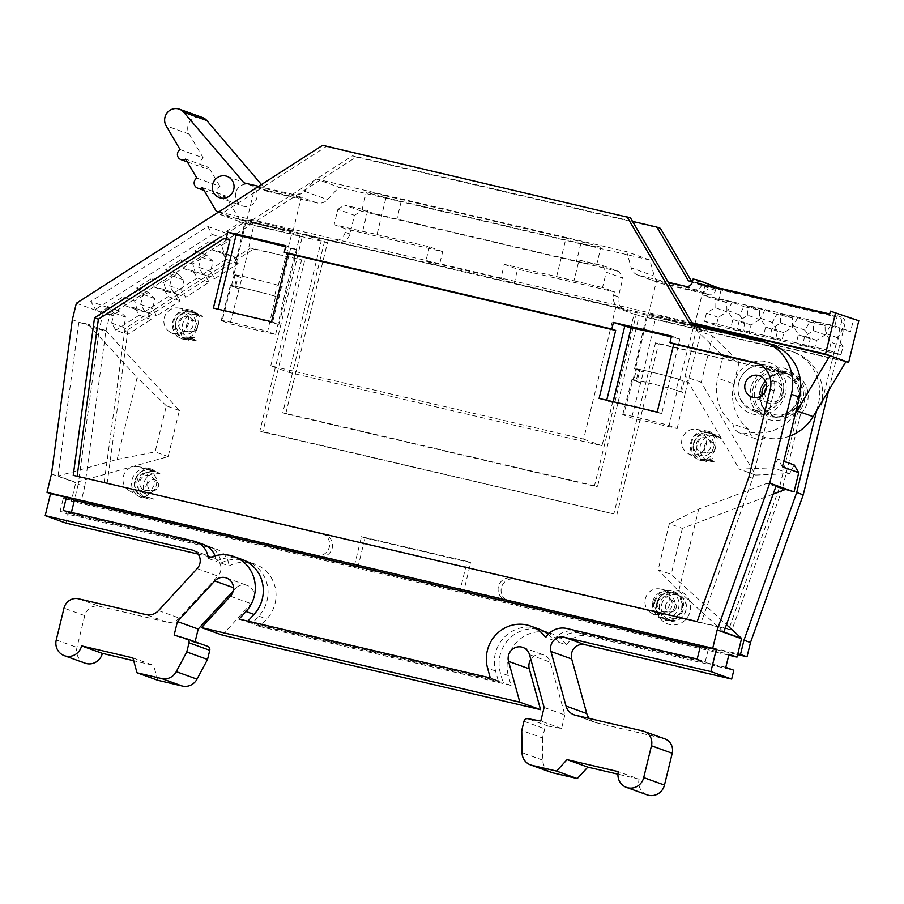 <?xml version="1.0" encoding="UTF-8"?>
<svg xmlns="http://www.w3.org/2000/svg" width="904" height="904" viewBox="0 0 904 904"><rect width="100%" height="100%" fill="white"/><g stroke="black" fill="none" stroke-linecap="round" stroke-linejoin="round"><path stroke-width="0.68" stroke-dasharray="4.52 3.39" d="M762.174 395.229A11.3 10.848 -70.2 0 0 783.406 395.082A11.3 10.848 -70.2 0 0 766.309 383.782M271.528 321.688L278.929 324.355L272.454 322.841L290.636 248.25A37.844 1.175 -166.3 0 0 285.562 246.882M272.454 322.841A37.844 1.175 -166.3 0 0 237.063 313.925A37.844 1.175 -166.3 0 0 217.887 309.688L213.4 308.072M671.536 336.062L679.876 339.068A37.844 1.175 -166.3 0 0 671.333 336.921M679.876 339.068L661.694 413.659A37.844 1.175 -166.3 0 0 638.597 407.998A37.844 1.175 -166.3 0 0 612.991 402.619L613.206 401.738M764.739 392.359A9.04 8.678 -70.2 0 0 781.881 394.799A9.04 8.678 -70.2 0 0 766.445 387.624M782.491 372.12A22.589 21.696 -70.2 0 0 754.964 388.833A22.589 21.696 -70.2 0 0 768.423 415.038A22.589 21.696 -70.2 0 0 771.813 415.942L774.186 416.8A22.589 21.696 -70.2 0 0 799.599 399.591A22.589 21.696 -70.2 0 0 786.141 373.397A22.589 21.696 -70.2 0 0 784.864 372.979L782.491 372.12A22.589 21.696 109.8 0 1 783.553 372.346A22.589 21.696 109.8 0 1 785.881 373.036A22.589 21.696 109.8 0 1 799.012 400.449A22.589 21.696 109.8 0 1 772.863 416.224A22.589 21.696 109.8 0 1 771.813 415.942M780.932 392.856A22.589 21.696 -70.2 0 0 767.462 366.651A22.589 21.696 -70.2 0 0 738.658 382.946A22.589 21.696 -70.2 0 0 752.128 409.15A22.589 21.696 -70.2 0 0 780.932 392.856M544.106 707.448L564.853 714.94L550.276 662.18A11.3 10.848 -70.2 0 0 530.817 659.366M774.186 416.8L761.699 406.258L760.038 390.404A20.329 19.526 -70.2 0 0 774.242 414.597A20.329 19.526 -70.2 0 0 798.085 399.308A20.329 19.526 -70.2 0 0 783.87 375.115A20.329 19.526 -70.2 0 0 760.038 390.404C764.242 377.815 772.513 372.007 784.864 372.979M685.729 286.387L701.572 292.105A5.65 5.424 -70.2 0 0 708.194 287.856L701.414 285.404A5.65 5.424 109.8 0 1 694.792 289.653A23.719 0.734 -166.3 0 0 670.158 283.528A23.719 0.734 -166.3 0 0 656.53 280.895A23.719 0.734 -166.3 0 0 657.389 281.313A23.719 0.734 -166.3 0 0 679.243 287.189A23.719 0.734 -166.3 0 0 701.572 292.105L701.764 291.721M693.707 324.762A23.719 0.734 -166.3 0 0 668.463 318.061A23.719 0.734 -166.3 0 0 648.473 313.937A23.719 0.734 -166.3 0 0 649.332 314.355A23.719 0.734 -166.3 0 0 674.576 321.056A23.719 0.734 -166.3 0 0 694.566 325.18A23.719 0.734 -166.3 0 0 693.707 324.762M261.448 184.552L267.166 191.252L257.979 187.93A23.719 0.734 -166.3 0 0 283.822 194.586A23.719 0.734 -166.3 0 0 301.077 198.066A23.719 0.734 -166.3 0 0 300.23 197.648A23.719 0.734 -166.3 0 0 274.985 190.947A23.719 0.734 -166.3 0 0 254.984 186.823A23.719 0.734 -166.3 0 0 254.996 186.857A23.719 0.734 -166.3 0 0 255.843 187.241A23.719 0.734 -166.3 0 0 257.979 187.93L244.035 182.902M292.173 230.678A23.719 0.734 -166.3 0 0 266.929 223.989A23.719 0.734 -166.3 0 0 246.939 219.864A23.719 0.734 -166.3 0 0 247.786 220.282A23.719 0.734 -166.3 0 0 273.031 226.983A23.719 0.734 -166.3 0 0 293.032 231.108A23.719 0.734 -166.3 0 0 292.173 230.678M623.602 415.026A24.351 0.757 13.7 0 1 622.732 414.597A24.351 0.757 13.7 0 1 639.998 418.055A24.351 0.757 13.7 0 1 669.163 425.694L677.13 390.46A23.719 0.734 -166.3 0 0 648.722 383.013A23.719 0.734 -166.3 0 0 631.896 379.646A23.719 0.734 -166.3 0 0 632.755 380.064L623.602 415.026L631.614 417.908L677.175 428.586L669.163 425.694M222.068 320.954A24.351 0.757 13.7 0 1 221.186 320.524A24.351 0.757 13.7 0 1 238.464 323.982A24.351 0.757 13.7 0 1 267.629 331.621L275.596 296.388L278.861 297.563L274.545 296.139L277.212 285.167A22.589 0.701 -166.3 0 0 253.165 278.794A22.589 0.701 -166.3 0 0 234.136 274.873A22.589 0.701 -166.3 0 0 234.95 275.268L238.204 276.443L235.537 287.415L231.221 285.992L222.068 320.954L230.068 323.835L275.63 334.514L267.629 331.621M275.596 296.388A23.719 0.734 -166.3 0 0 247.176 288.941A23.719 0.734 -166.3 0 0 230.362 285.574A23.719 0.734 -166.3 0 0 231.221 285.992M259.832 626.551L511.02 685.401L508.308 675.593A34.002 32.646 109.8 0 1 508.071 658.089A34.002 32.646 109.8 0 1 551.417 633.557A34.002 32.646 109.8 0 1 566.446 644.981L558.446 642.1A34.002 32.646 -70.2 0 0 543.417 630.676A34.002 32.646 -70.2 0 0 500.07 655.208A34.002 32.646 -70.2 0 0 500.296 672.712L503.008 682.52L251.82 623.67L259.832 626.551L266.77 619.014A34.002 32.646 109.8 0 0 254.792 564.073A34.002 32.646 109.8 0 0 229.028 565.938L221.028 563.045A20.385 19.572 -70.2 0 0 208.361 546.242A20.385 19.572 -70.2 0 0 206.259 545.62L214.271 548.513A20.385 19.572 109.8 0 1 216.361 549.135A20.385 19.572 109.8 0 1 229.028 565.938M776.423 417.501A22.589 21.696 -70.2 0 0 802.571 401.738A22.589 21.696 -70.2 0 0 789.441 374.312A22.589 21.696 -70.2 0 0 787.113 373.623A22.589 21.696 -70.2 0 0 760.965 389.398A22.589 21.696 -70.2 0 0 774.095 416.812A22.589 21.696 -70.2 0 0 776.423 417.501M750.998 387.906A26.826 25.764 -70.2 0 0 769.745 419.84A26.826 25.764 -70.2 0 0 801.193 399.67A26.826 25.764 -70.2 0 0 782.446 367.736A26.826 25.764 -70.2 0 0 750.998 387.906M797.475 398.687A23.719 22.781 109.8 0 1 767.225 415.806A23.719 22.781 109.8 0 1 753.088 388.291A23.719 22.781 109.8 0 1 783.339 371.182A23.719 22.781 109.8 0 1 797.475 398.687M734.658 382.042A27.109 26.035 -70.2 0 0 753.597 414.303A27.109 26.035 -70.2 0 0 785.373 393.918A27.109 26.035 -70.2 0 0 766.434 361.656A27.109 26.035 -70.2 0 0 734.658 382.042M738.715 383.104A23.719 22.781 -70.2 0 0 752.851 410.619A23.719 22.781 -70.2 0 0 783.09 393.5A23.719 22.781 -70.2 0 0 768.954 365.996A23.719 22.781 -70.2 0 0 738.715 383.104M235.729 192.846A11.3 10.848 -70.2 0 0 242.464 205.942A11.3 10.848 -70.2 0 0 256.86 197.795A11.3 10.848 -70.2 0 0 250.137 184.698A11.3 10.848 -70.2 0 0 235.729 192.846M196.812 178.065L219.932 186.416A5.65 5.424 -70.2 0 0 220.802 196.484A5.65 5.424 -70.2 0 0 225.514 195.919L202.394 187.58M556.638 276.624A28.239 0.881 13.7 0 1 573.961 280.873L579.046 260.036L602.324 265.493L618.924 271.482L622.867 278.206L606.268 272.217L602.527 287.574L614.381 291.845L613.579 295.133A11.3 10.848 -70.2 0 0 621.466 308.58L514.139 283.438L500.805 278.624L504.285 264.363L556.638 276.624L566.028 238.102A28.239 0.881 13.7 0 1 599.849 246.973A28.239 0.881 13.7 0 1 600.866 247.47A28.239 0.881 13.7 0 1 580.843 243.458L401.206 201.366A28.239 0.881 13.7 0 1 366.369 192.01A28.239 0.881 13.7 0 1 386.392 196.021L377.002 234.543A28.239 0.881 -166.3 0 0 362.628 231.367L334.13 224.689L337.87 209.332L354.47 215.321L349.927 233.966A11.3 10.848 109.8 0 1 336.683 242.464L239.47 219.683L218.485 212.112M354.47 215.321L361.091 211.073L344.492 205.084L367.713 210.519A28.239 0.881 -166.3 0 0 362.052 209.694A28.239 0.881 -166.3 0 0 396.901 219.05L576.537 261.143A28.239 0.881 -166.3 0 0 596.561 265.154A28.239 0.881 -166.3 0 0 595.544 264.657A28.239 0.881 -166.3 0 0 579.046 260.036M180.065 149.544L203.185 157.895A5.65 5.424 -70.2 0 0 204.067 167.963A5.65 5.424 -70.2 0 0 208.767 167.398L185.648 159.059M718.307 317.394L706.453 313.112L715.064 307.597L726.918 311.869L718.307 317.394L716.307 325.621L742.726 331.813L744.726 323.587L739.596 314.841L744.003 306.603L759.552 310.241L759.676 319.553L751.066 325.067L749.066 333.293L775.485 339.486L777.485 331.259L772.355 322.513L776.762 314.276L792.311 317.914L792.435 327.225L783.824 332.74L781.824 340.966L808.232 347.159L810.244 338.932L805.114 330.197L809.521 321.948L825.069 325.587L825.194 334.898L816.583 340.412L814.583 348.639L840.991 354.831L843.003 346.605L837.872 337.87L842.268 329.621L850.574 331.565L853.512 319.496L858.8 320.739M721.302 289.077L718.488 300.625L726.793 302.569L726.918 311.869M726.793 302.569L714.94 298.286L732.15 302.32L744.003 306.603M715.064 307.597L714.94 298.286M739.596 314.841L727.743 310.569L732.873 319.304L744.726 323.587M732.15 302.32L727.743 310.569M751.066 325.067L739.212 320.784L747.823 315.27L759.676 319.553M759.552 310.241L747.698 305.959L764.897 309.993L776.762 314.276M747.823 315.27L747.698 305.959M772.355 322.513L760.501 318.242L765.631 326.977L777.485 331.259M764.897 309.993L760.501 318.242M783.824 332.74L771.971 328.457L780.581 322.943L792.435 327.225M792.311 317.914L780.446 313.643L797.656 317.666L809.521 321.948M780.581 322.943L780.446 313.643M805.114 330.197L793.26 325.915L798.39 334.649L810.244 338.932M797.656 317.666L793.26 325.915M816.583 340.412L804.729 336.141L813.329 330.615L825.194 334.898M825.069 325.587L813.204 321.315L830.414 325.35L842.268 329.621M813.329 330.615L813.204 321.315M837.872 337.87L826.019 333.587L831.138 342.322L843.003 346.605M830.414 325.35L826.019 333.587M258.68 186.337L293.947 194.597A11.3 10.848 109.8 0 0 304.433 191.252L315.835 178.856L338.955 187.196L649.852 260.036L654.304 276.149A11.3 10.848 -70.2 0 0 662.124 283.777L708.849 294.727A5.65 5.424 -70.2 0 0 715.471 290.478L716.239 287.336L693.119 278.986M716.239 287.336L721.437 288.557M718.488 300.625L702.781 294.953L704.917 286.184L837.002 317.123L834.867 325.903L702.781 294.953M834.867 325.903L850.574 331.565M123.486 327.338L111.633 323.056L115.825 330.186L127.679 334.469L151.081 319.462L146.9 312.332L137.182 310.049L134.73 301.156L148.505 292.32L154.98 298.636L152.516 308.727L156.697 315.858L180.111 300.84L175.93 293.71L166.212 291.438L163.76 282.545L177.534 273.709L183.998 280.025L181.546 290.105L185.727 297.235L209.14 282.229L204.948 275.098L195.241 272.816L192.778 263.923L206.553 255.086L213.028 261.414L210.564 271.494L214.756 278.624L238.159 263.606L233.978 256.476L224.26 254.205L221.808 245.312L229.266 240.52L225.582 234.249L108.695 309.224L112.378 315.496L119.475 310.942L125.95 317.259L123.486 327.338L127.679 334.469M151.081 319.462L139.227 315.18L135.046 308.049L146.9 312.332M139.227 315.18L115.825 330.186M111.633 323.056L114.096 312.976L107.621 306.659L122.876 296.874L134.73 301.156M135.046 308.049L125.328 305.767L122.876 296.874M152.516 308.727L140.662 304.445L144.843 311.575L156.697 315.858M180.111 300.84L168.257 296.557L164.065 289.427L175.93 293.71M168.257 296.557L144.843 311.575M140.662 304.445L143.114 294.365L136.651 288.037L151.895 278.262L163.76 282.545M164.065 289.427L154.358 287.156L151.895 278.262M181.546 290.105L169.681 285.833L173.873 292.964L185.727 297.235M209.14 282.229L197.275 277.946L193.094 270.816L204.948 275.098M197.275 277.946L173.873 292.964M169.681 285.833L172.144 275.743L165.669 269.426L180.924 259.651L192.778 263.923M193.094 270.816L183.376 268.544L180.924 259.651M210.564 271.494L198.71 267.211L202.892 274.341L214.756 278.624M238.159 263.606L226.305 259.335L222.124 252.205L233.978 256.476M226.305 259.335L202.892 274.341M198.71 267.211L201.174 257.132L194.699 250.815L209.954 241.029L221.808 245.312M222.124 252.205L212.406 249.922L209.954 241.029M334.13 224.689L345.983 228.972L442.689 251.628L439.208 265.889L331.937 240.746L336.683 242.464M349.927 233.966L345.181 232.26L345.983 228.972M697.504 283.506L704.917 286.184M837.002 317.123L829.589 314.456M830.392 311.157L853.512 319.496M337.87 209.332L344.492 205.084M367.713 210.519L362.628 231.367M602.324 265.493L606.268 272.217M267.166 191.252L317.067 202.937A11.3 10.848 -70.2 0 0 327.553 199.603L338.955 187.196M649.852 260.036L626.732 251.685L631.184 267.81L654.304 276.149M668.293 282.297L639.004 275.438A11.3 10.848 109.8 0 1 631.184 267.81M706.453 313.112L704.453 321.338L716.307 325.621M742.726 331.813L730.861 327.531L732.873 319.304M730.861 327.531L704.453 321.338M739.212 320.784L737.212 329.011L749.066 333.293M775.485 339.486L763.62 335.203L765.631 326.977M763.62 335.203L737.212 329.011M771.971 328.457L769.959 336.695L781.824 340.966M808.232 347.159L796.379 342.876L798.39 334.649M796.379 342.876L769.959 336.695M804.729 336.141L802.718 344.367L814.583 348.639M840.991 354.831L829.137 350.549L831.138 342.322M829.137 350.549L802.718 344.367M613.579 295.133L618.325 296.851L622.867 278.206M573.961 280.873L602.527 287.574M728.771 655.197L71.303 501.155L75.834 482.442L58.048 476.024L117.136 459.481L137.125 377.499L88.14 324.265L78.851 322.084L96.638 328.502L100.649 312.049L107.7 307.529L108.695 309.224L103.316 312.671L109.836 315.033L105.825 331.486L99.304 329.124L78.241 484.239L84.761 486.589L81.292 500.85L319.044 556.548A11.3 10.848 -70.2 0 0 325.553 534.953A11.3 10.848 -70.2 0 0 324.389 534.614L104.129 482.634L125.057 328.468L250.623 247.933L301.574 259.877L259.855 430.993L613.839 513.924L655.558 342.808L778.773 371.668A24.284 23.323 109.8 0 1 790.017 372.719A24.284 23.323 109.8 0 1 797.644 412.913L779.417 487.663L728.929 629.014L514.591 579.17A11.3 10.848 -70.2 0 0 508.082 600.764A11.3 10.848 -70.2 0 0 509.246 601.115L737.619 654.609M509.246 601.115L506.285 600.041A11.3 10.848 109.8 0 1 498.556 585.984A11.3 10.848 109.8 0 1 511.63 578.097M506.285 600.041L464.012 590.142L470.701 562.717L365.035 537.959L358.346 565.384L319.044 556.548M321.428 533.541A11.3 10.848 109.8 0 1 329.158 547.598A11.3 10.848 109.8 0 1 316.084 555.474M564.853 714.94L561.553 728.488L548.536 726.183A3.39 3.254 -70.2 0 0 544.728 728.76L542.49 737.946L521.744 730.455M561.553 728.488L540.795 721.008M195.083 641.784L194.88 642.586L207.558 646.303L186.812 638.812M194.88 642.586L174.133 635.105M221.028 563.045A34.002 32.646 -70.2 0 1 246.792 561.181A34.002 32.646 -70.2 0 1 258.77 616.121L251.82 623.67M511.02 685.401L503.008 682.52M125.95 317.259L114.096 312.976M125.328 305.767L137.182 310.049M154.98 298.636L143.114 294.365M154.358 287.156L166.212 291.438M183.998 280.025L172.144 275.743M183.376 268.544L195.241 272.816M213.028 261.414L201.174 257.132M212.406 249.922L224.26 254.205M234.95 275.268L232.272 286.24L235.537 287.415M232.272 286.24A22.589 0.701 13.7 0 1 231.458 285.833A22.589 0.701 13.7 0 1 250.498 289.766A22.589 0.701 13.7 0 1 274.545 296.139M677.13 390.46L681.526 392.042L680.475 391.794L683.141 380.833L678.757 379.239A22.589 0.701 -166.3 0 0 654.711 372.866A22.589 0.701 -166.3 0 0 635.67 368.945A22.589 0.701 -166.3 0 0 636.484 369.34L633.806 380.313L637.071 381.488L632.755 380.064M633.806 380.313A22.589 0.701 13.7 0 1 632.992 379.906A22.589 0.701 13.7 0 1 652.033 383.838A22.589 0.701 13.7 0 1 676.079 390.212L678.757 379.239M680.475 391.794L676.079 390.212M377.002 234.543L429.355 246.815L442.689 251.628M618.924 271.482L361.091 211.073M219.932 186.416L208.767 167.398M203.185 157.895L189.241 134.131A11.3 10.848 109.8 0 1 202.439 117.497M315.835 178.856L626.732 251.685M566.028 238.102L386.392 196.021M504.285 264.363L517.619 269.177L614.381 291.845M324.389 534.614L104.129 482.634M107.09 483.696L128.018 329.542L125.057 328.468M128.018 329.542L253.583 249.007L250.623 247.933M253.583 249.007L301.574 259.877M304.535 260.94L262.815 432.055L259.855 430.993M262.815 432.055L613.839 513.924M616.81 514.997L658.519 343.87L655.558 342.808M658.519 343.87L778.773 371.668M781.745 372.742A24.284 23.323 109.8 0 1 792.977 373.793A24.284 23.323 109.8 0 1 800.605 413.987L797.644 412.913M800.605 413.987L782.389 488.736L779.417 487.663M782.389 488.736L731.89 630.077L728.929 629.014M731.89 630.077L514.591 579.17M81.292 500.85L74.772 498.488L354.786 564.096L361.476 536.671L467.142 561.429L460.452 588.854L737.811 653.829M78.241 484.239L74.772 498.488M354.786 564.096L358.346 565.384M365.035 537.959L361.476 536.671M470.701 562.717L467.142 561.429M464.012 590.142L460.452 588.854M589.329 718.465A13.56 13.018 -70.2 0 0 596.143 722.691L663.536 738.478A12.43 11.933 109.8 0 1 664.813 738.862M542.49 737.946L542.795 760.162A13.56 13.018 -70.2 0 0 551.27 772.378M132.911 657.909L153.657 665.4L133.679 660.722M157.771 680.271L153.657 665.4M85.078 663.163A13.56 13.018 109.8 0 1 76.998 647.433L84.75 615.635A12.43 11.933 109.8 0 1 99.316 606.29L166.698 622.076A13.56 13.018 -70.2 0 0 179.286 618.076L217.898 576.097A11.3 10.848 -70.2 0 0 212.756 557.497L198.1 554.062M119.475 310.942L107.621 306.659M148.505 292.32L136.651 288.037M177.534 273.709L165.669 269.426M206.553 255.086L194.699 250.815M239.221 288.873L234.475 287.167L237.153 276.195L241.888 277.912L230.068 323.835M238.204 276.443L233.887 275.019A23.719 0.734 13.7 0 1 233.029 274.601A23.719 0.734 13.7 0 1 253.018 278.714A23.719 0.734 13.7 0 1 278.274 285.415L277.212 285.167M277.799 297.314L280.477 286.342M281.528 286.591L278.861 297.563L283.596 299.269L286.274 288.308L281.528 286.591M636.484 369.34L639.749 370.516L637.071 381.488M640.755 382.946L636.02 381.239L638.687 370.267L643.433 371.985L631.614 417.908M639.749 370.516L635.433 369.092A23.719 0.734 13.7 0 1 634.574 368.674A23.719 0.734 13.7 0 1 654.552 372.798A23.719 0.734 13.7 0 1 679.808 379.488L683.141 380.833M684.204 381.081L681.526 392.042L685.142 393.353L687.808 382.381L684.204 381.081M103.316 312.671L99.304 329.124L105.926 330.683L179.376 410.529L168.144 456.599L75.834 482.442M514.139 283.438L517.619 269.177M500.805 278.624L425.874 261.064L429.355 246.815M425.874 261.064L439.208 265.889M345.181 232.26A11.3 10.848 109.8 0 1 331.937 240.746M239.47 219.683L225.514 195.919M218.791 211.92L692.068 322.796M845.873 361.758L626.212 310.298L621.466 308.58M618.325 296.851A11.3 10.848 -70.2 0 0 626.212 310.298M84.761 486.589L105.825 331.486M109.836 315.033L356.119 157.07L660.417 228.362M691.684 281.619L829.714 313.959M822.086 401.67L841.387 322.491L844.935 323.779A5.65 5.424 -70.2 0 0 840.991 317.055M844.935 323.779L828.629 390.686M701.244 382.358L684.949 376.471L697.052 326.819L696.476 330.152L723.098 356.142L717.753 378.075L733.833 383.884L739.178 361.95L712.555 335.96L701.244 382.358L755.676 475.041L789.554 473.651L794.198 464.961M795.497 413.162A45.177 43.392 109.8 0 1 749.472 431.897A11.3 10.848 109.8 0 1 732.963 423.965A45.177 43.392 109.8 0 1 717.753 378.075M692.453 323.44L688.701 322.558L691.842 325.632L697.266 326.898M725.81 667.344L579.645 633.105A20.385 19.572 -70.2 0 0 558.446 642.1M566.446 644.981A20.385 19.572 109.8 0 1 587.645 635.987L733.811 670.237M239.085 619.07L247.086 621.952L498.273 680.802L490.262 677.91M247.854 621.116L247.086 621.952M498.273 680.802L495.561 670.994A34.002 32.646 109.8 0 1 504.918 636.631A34.002 32.646 109.8 0 1 538.671 628.958M65.947 523.1L68.105 514.274L60.105 511.381L206.259 545.62M60.105 511.381L63.291 498.273L729.008 654.236M647.174 794.853A13.56 13.018 109.8 0 1 639.105 779.135L618.347 771.643M639.105 779.135L617.974 774.174M222.282 635.094L251.154 603.702A11.3 10.848 -70.2 0 0 247.176 585.442A11.3 10.848 -70.2 0 0 235.526 588.436L233.175 591.001M214.271 548.513L68.105 514.274M112.378 315.496L95.474 309.394L90.795 301.427L207.694 226.463L212.372 234.43L95.474 309.394M212.372 234.43L229.266 240.52M275.63 334.514L283.596 299.269M677.175 428.586L685.142 393.353M289.19 372.471L292.41 373.228L324.491 241.605L302.897 234.215L615.726 307.507L583.634 439.129L270.804 365.837L289.19 372.471L321.27 240.848M594.504 485.753L282.782 412.721L292.41 373.228L602.019 445.762L634.099 314.14L636.213 314.637L594.504 485.753L597.465 486.815L639.184 315.699L636.213 314.637M583.634 439.129L602.019 445.762M841.387 322.491A5.65 5.424 -70.2 0 0 837.432 315.767M691.989 282.15L688.441 280.861M721.426 288.591L692.43 281.799M356.119 157.07L352.56 155.793L246.622 223.729L243.662 222.666L225.582 234.249L224.587 232.554L240.995 222.034L243.662 222.666M632.529 221.378L352.56 155.793M324.491 241.605L327.463 242.667L285.743 413.783L597.465 486.815M282.782 412.721L285.743 413.783M816.764 410.585L818.436 403.715A45.177 43.392 -70.2 0 0 791.509 351.317A45.177 43.392 -70.2 0 0 786.864 349.938L707.99 331.463L704.849 328.389L846.054 361.476M639.184 315.699L789.757 350.978A45.177 43.392 109.8 0 1 794.401 352.357A45.177 43.392 109.8 0 1 821.928 401.93M704.849 328.389L688.701 322.558M782.423 466.792L777.892 459.074L783.791 461.198M789.554 473.651L773.248 467.763L739.37 469.153L684.949 376.471M777.892 459.074L773.248 467.763M723.098 356.142L739.178 361.95M696.476 330.152L712.555 335.96M789.915 436.067A45.177 43.392 109.8 0 1 765.552 437.694L749.472 431.897M765.552 437.694A11.3 10.848 109.8 0 1 749.043 429.773L732.963 423.965M749.043 429.773A45.177 43.392 109.8 0 1 733.833 383.884M755.676 475.041L739.37 469.153M773.169 494.092L682.407 528.377L669.367 523.665L658.135 569.735L671.175 574.447L726.443 624.653M682.407 528.377L671.175 574.447M775.881 486.521L766.965 483.301L698.724 509.076L669.367 523.665M698.724 509.076L678.734 591.046L658.135 569.735M208.282 558.446L216.282 561.339A34.002 32.646 109.8 0 1 242.046 559.463M548.118 634.371A34.002 32.646 109.8 0 1 553.7 640.382L545.7 637.501M553.7 640.382A20.385 19.572 109.8 0 1 574.899 631.387L705.21 661.92L708.408 648.812L700.171 646.88M697.21 659.027L705.21 661.92M71.439 512.421L71.213 513.382L201.524 543.914A20.385 19.572 109.8 0 1 203.615 544.536M215.005 555.813A20.385 19.572 109.8 0 1 216.282 561.339M71.213 513.382L63.201 510.5M179.376 410.529L166.336 405.817L155.104 451.887L168.144 456.599M117.136 459.481L155.104 451.887M166.336 405.817L137.125 377.499M105.926 330.683L88.14 324.265M99.304 329.124L96.638 328.502M63.291 498.273L71.303 501.155M107.7 307.529L90.795 301.427M207.694 226.463L224.587 232.554M299.992 235.865L253.843 225.051L245.843 222.158A24.668 0.768 13.7 0 1 244.95 221.729A24.668 0.768 13.7 0 1 265.731 226.011A24.668 0.768 13.7 0 1 291.992 232.972L299.992 235.865L286.274 288.308M241.888 277.912L253.843 225.051M701.538 329.937L655.377 319.123L647.377 316.231A24.668 0.768 13.7 0 1 646.484 315.801A24.668 0.768 13.7 0 1 667.265 320.084A24.668 0.768 13.7 0 1 693.526 327.045L701.538 329.937L687.808 382.381M643.433 371.985L655.377 319.123M707.99 331.463L691.842 325.632M693.323 324.931L220.237 214.553L326.186 146.606L630.483 217.898M270.804 365.837L302.897 234.215M615.726 307.507L634.099 314.14M246.622 223.729L327.463 242.667M776.254 485.471L766.965 483.301M697.052 326.819L767.824 343.396L759.823 340.514M772.468 344.774A45.177 43.392 -70.2 0 0 767.824 343.396M678.734 591.046L723.81 631.998M700.408 645.919L708.408 648.812M58.048 476.024L78.851 322.084L72.331 319.733M76.343 303.281L100.649 312.049M51.483 473.967L75.789 482.736M322.626 145.318L326.186 146.606M220.237 214.553L240.995 222.034M690.08 324.174L693.639 325.451M612.991 402.619L606.505 401.105L606.72 400.212M278.929 324.355L297.111 249.764L290.636 248.25M297.111 249.764L285.856 245.707M657.208 412.043L661.694 413.659M599.092 398.427L606.505 401.105M73.235 475.346L701.018 622.912L752.749 478.363L774.106 390.731A22.589 21.696 -70.2 0 0 760.648 364.527A22.589 21.696 -70.2 0 0 758.682 363.928M697.165 621.523L701.018 622.912M748.896 476.973L752.749 478.363M683.221 609.262A14.125 13.56 109.8 0 1 665.208 619.443A14.125 13.56 109.8 0 1 656.801 603.07A14.125 13.56 109.8 0 1 674.802 592.888A14.125 13.56 109.8 0 1 683.221 609.262M654.033 602.188A15.074 14.475 -70.2 0 0 660.643 618.551A15.074 14.475 -70.2 0 0 682.237 608.799A15.074 14.475 -70.2 0 0 670.711 590.662A15.074 14.475 -70.2 0 0 654.033 602.188M669.525 604.46A12.938 12.419 109.8 0 1 650.993 612.833A12.938 12.419 109.8 0 1 659.637 588.899A12.938 12.419 109.8 0 1 669.525 604.46M659.626 604.098A14.125 13.56 -70.2 0 0 668.045 620.472A14.125 13.56 -70.2 0 0 686.046 610.29A14.125 13.56 -70.2 0 0 677.638 593.905A14.125 13.56 -70.2 0 0 659.626 604.098M657.355 603.68A17.504 16.814 -70.2 0 0 669.581 624.517A17.504 16.814 -70.2 0 0 690.102 611.353A17.504 16.814 -70.2 0 0 677.876 590.504A17.504 16.814 -70.2 0 0 657.355 603.68M661.581 604.663A12.995 12.475 109.8 0 1 679.175 595.725A12.995 12.475 109.8 0 1 670.395 620.065A12.995 12.475 109.8 0 1 661.581 604.663M652.824 601.601A13.786 13.244 109.8 0 1 671.514 592.109A13.786 13.244 109.8 0 1 662.191 617.94A13.786 13.244 109.8 0 1 652.824 601.601M654.948 601.985A10.577 10.159 109.8 0 1 667.344 594.03A10.577 10.159 109.8 0 1 674.723 606.618A10.577 10.159 109.8 0 1 662.338 614.573A10.577 10.159 109.8 0 1 654.948 601.985M671.988 605.974A7.65 7.345 109.8 0 1 664.44 611.906A7.65 7.345 109.8 0 1 657.683 602.629A7.65 7.345 109.8 0 1 669.389 598.199A7.65 7.345 109.8 0 1 671.988 605.974M665.626 605.251A5.627 5.401 -70.2 0 0 670.598 612.087L670.598 612.087A5.627 5.401 -70.2 0 0 674.248 601.996L674.248 601.996A5.627 5.401 -70.2 0 0 665.626 605.251M149.115 497.844C145.657 497.03 145.827 496.963 149.623 497.675C145.827 496.963 145.657 497.03 149.115 497.844A14.125 13.56 109.8 0 1 144.663 497.584A14.125 13.56 109.8 0 1 143.216 497.155A14.125 13.56 109.8 0 1 134.798 480.781A14.125 13.56 109.8 0 1 151.352 470.159A14.125 13.56 109.8 0 1 152.799 470.588A14.125 13.56 109.8 0 1 155.443 471.899C152.03 470.894 152.188 470.871 155.929 471.843A15.074 14.475 -70.2 0 0 149.702 468.554A15.074 14.475 -70.2 0 0 148.719 468.362A15.074 14.475 -70.2 0 0 132.04 479.9A15.074 14.475 -70.2 0 0 138.651 496.262A15.074 14.475 -70.2 0 0 142.572 497.833A15.074 14.475 -70.2 0 0 149.623 497.675L144.934 496.759L153.352 491.109A14.419 13.842 -70.2 0 0 156.324 485.165A14.419 13.842 -70.2 0 0 156.415 478.544L151.465 469.99L155.929 471.843C152.188 470.871 152.03 470.894 155.443 471.899L160.076 473.888A14.125 13.56 -70.2 0 0 156.528 471.933A14.125 13.56 -70.2 0 0 138.515 482.126A14.125 13.56 -70.2 0 0 146.934 498.499A14.125 13.56 -70.2 0 0 153.951 499.019L152.618 498.759A12.995 12.475 109.8 0 1 143.985 482.679A12.995 12.475 109.8 0 1 160.076 473.888M147.522 482.171A12.938 12.419 109.8 0 1 129.001 490.533A12.938 12.419 109.8 0 1 137.634 466.6A12.938 12.419 109.8 0 1 147.522 482.171M154.211 484.668A7.65 7.345 109.8 0 1 146.663 490.601A7.65 7.345 109.8 0 1 139.905 481.323A7.65 7.345 109.8 0 1 151.623 476.894A7.65 7.345 109.8 0 1 154.211 484.668M147.86 483.945A5.627 5.401 -70.2 0 0 152.832 490.782L152.832 490.782A5.627 5.401 -70.2 0 0 156.471 480.691L156.471 480.691A5.627 5.401 -70.2 0 0 147.86 483.945M149.702 468.554A7.017 1.944 103.2 0 0 150.55 470.464C134.99 465.357 127.905 494.612 144.018 496.759L147.295 497.381L144.414 496.635A13.786 13.244 109.8 0 1 135.058 480.295A13.786 13.244 109.8 0 1 151.465 469.99M153.951 499.019A12.995 12.475 109.8 0 1 152.618 498.759M153.352 491.109A10.577 10.159 109.8 0 1 137.171 480.679A10.577 10.159 109.8 0 1 156.415 478.544M717.392 438.101A15.074 14.475 -70.2 0 0 708.363 431.31A15.074 14.475 -70.2 0 0 707.38 431.118A15.074 14.475 -70.2 0 0 691.176 441.028A15.074 14.475 -70.2 0 0 697.312 459.006A15.074 14.475 -70.2 0 0 701.233 460.588A15.074 14.475 -70.2 0 0 712.42 458.52L705.041 459.266C710.374 457.639 713.877 453.921 715.527 448.101C716.736 442.203 715.324 437.366 711.301 433.592L717.392 438.101L712.985 434.338L710.838 433.717L720.556 438.338A14.125 13.56 -70.2 0 0 715.177 434.688A14.125 13.56 -70.2 0 0 697.176 444.87A14.125 13.56 -70.2 0 0 705.595 461.243A14.125 13.56 -70.2 0 0 715.019 461.063L700.962 458.893A13.786 13.244 109.8 0 1 691.594 442.553A13.786 13.244 109.8 0 1 711.301 433.592M712.42 458.52C708.239 461.13 699.922 459.209 708.985 460.407A14.125 13.56 109.8 0 1 703.323 460.328A14.125 13.56 109.8 0 1 701.877 459.899A14.125 13.56 109.8 0 1 693.458 443.525A14.125 13.56 109.8 0 1 710.013 432.914A14.125 13.56 109.8 0 1 711.459 433.344A14.125 13.56 109.8 0 1 715.087 435.355M697.142 429.513A12.938 12.419 109.8 0 1 706.182 444.915A12.938 12.419 109.8 0 1 687.661 453.288A12.938 12.419 109.8 0 1 697.142 429.513M710.759 446.926A7.65 7.345 109.8 0 1 703.21 452.859A7.65 7.345 109.8 0 1 696.453 443.57A7.65 7.345 109.8 0 1 708.16 439.141A7.65 7.345 109.8 0 1 710.759 446.926M704.408 446.203A5.627 5.401 -70.2 0 0 709.38 453.04L709.38 453.04A5.627 5.401 -70.2 0 0 713.019 442.937L713.019 442.937A5.627 5.401 -70.2 0 0 704.408 446.203M715.019 461.063A12.995 12.475 109.8 0 1 700.769 444.226A12.995 12.475 109.8 0 1 720.556 438.338M705.041 459.266A13.786 13.244 109.8 0 1 700.962 458.893M693.718 442.937A10.577 10.159 109.8 0 1 706.114 434.982A10.577 10.159 109.8 0 1 713.505 447.57A10.577 10.159 109.8 0 1 701.108 455.514A10.577 10.159 109.8 0 1 693.718 442.937M199.614 316.796A15.074 14.475 -70.2 0 0 189.603 309.812A15.074 14.475 -70.2 0 0 172.924 321.338A15.074 14.475 -70.2 0 0 179.534 337.7A15.074 14.475 -70.2 0 0 194.642 337.215L187.264 337.96C192.597 336.333 196.1 332.615 197.761 326.796C198.97 320.897 197.558 316.061 193.524 312.287L199.614 316.796L195.219 313.033L193.06 312.411L202.778 317.033A14.125 13.56 -70.2 0 0 197.411 313.383A14.125 13.56 -70.2 0 0 179.41 323.564A14.125 13.56 -70.2 0 0 187.817 339.938A14.125 13.56 -70.2 0 0 197.242 339.757L183.184 337.587A13.786 13.244 109.8 0 1 173.828 321.248A13.786 13.244 109.8 0 1 193.524 312.287M194.642 337.215C190.462 339.836 182.156 337.904 191.207 339.102A14.125 13.56 109.8 0 1 184.1 338.593A14.125 13.56 109.8 0 1 175.681 322.219A14.125 13.56 109.8 0 1 193.682 312.038A14.125 13.56 109.8 0 1 197.321 314.05M188.416 323.609A12.938 12.419 109.8 0 1 169.884 331.983A12.938 12.419 109.8 0 1 178.529 308.049A12.938 12.419 109.8 0 1 188.416 323.609M192.993 325.621A7.65 7.345 109.8 0 1 185.444 331.553A7.65 7.345 109.8 0 1 178.687 322.265A7.65 7.345 109.8 0 1 190.394 317.835A7.65 7.345 109.8 0 1 192.993 325.621M186.631 324.898A5.627 5.401 -70.2 0 0 191.603 331.734L191.603 331.734A5.627 5.401 -70.2 0 0 195.241 321.643L195.241 321.643A5.627 5.401 -70.2 0 0 186.631 324.898M197.242 339.757A12.995 12.475 109.8 0 1 182.992 322.92A12.995 12.475 109.8 0 1 202.778 317.033M187.264 337.96A13.786 13.244 109.8 0 1 183.184 337.587M175.941 321.632A10.577 10.159 109.8 0 1 188.337 313.677A10.577 10.159 109.8 0 1 195.727 326.265A10.577 10.159 109.8 0 1 183.331 334.209A10.577 10.159 109.8 0 1 175.941 321.632M529.518 654.688L550.276 662.18M508.308 675.593L500.296 672.712M580.843 243.458L576.537 261.143M701.414 285.404L692.351 282.138M715.471 290.478L708.194 287.856M317.067 202.937L293.947 194.597M304.433 191.252L327.553 199.603M401.206 201.366L396.901 219.05M639.004 275.438L662.124 283.777M708.849 294.727L701.572 292.105M548.536 726.183L527.789 718.691M523.981 721.279L544.728 728.76M258.77 616.121L266.77 619.014M189.241 134.131L166.121 125.78M596.143 722.691L575.396 715.2M542.795 760.162L522.037 752.682M166.698 622.076L145.951 614.596M158.539 610.584L179.286 618.076M579.645 633.105L587.645 635.987M495.561 670.994L487.561 668.112M663.536 738.478L642.778 730.986M230.407 596.211L251.154 603.702M233.481 587.702L235.526 588.436M56.251 639.953L76.998 647.433M84.75 615.635L64.003 608.143M78.569 598.798L99.316 606.29M197.151 568.605L217.898 576.097M194.281 550.83L212.756 557.497M789.757 350.978L786.864 349.938M818.436 403.715L820.425 404.438M566.898 628.506L574.899 631.387M201.524 543.914L193.512 541.021M245.843 222.158L233.887 275.019M278.274 285.415L291.992 232.972M647.377 316.231L635.433 369.092M679.808 379.488L693.526 327.045M770.253 389.341L774.106 390.731M152.832 471.255L150.55 470.464A7.017 1.944 103.2 0 0 151.352 470.159M768.999 403.229L751.812 397.025M786.141 373.397L767.462 366.651M522.874 647.411L543.62 654.891M648.473 313.937L656.53 280.895M246.939 219.864L254.984 186.823M631.896 379.646L622.732 414.597M230.362 285.574L221.186 320.524M789.441 374.312L785.881 373.036M219.344 197.603L242.464 205.942M204.078 190.439L220.802 196.484M596.561 265.154L600.866 247.47M752.851 410.619L767.225 415.806M187.331 161.918L204.067 167.963M702.566 292.173L701.888 292.139M637.84 275.087L660.96 283.438M768.954 365.996L783.339 371.182M362.052 209.694L366.369 192.01M227.017 176.348L250.137 184.698M322.592 533.88L325.553 534.953M790.017 372.719L792.977 373.793M505.121 599.691L508.082 600.764M774.095 416.812L772.943 416.405M573.995 714.793L594.753 722.273M246.792 561.181L254.792 564.073M543.417 630.676L551.417 633.557M231.458 285.833L234.136 274.873M632.992 379.906L635.67 368.945M293.032 231.108L301.077 198.066M694.566 325.18L702.623 292.139M620.313 308.241L625.048 309.948M208.361 546.242L216.361 549.135M226.429 577.961L247.176 585.442M193.173 550.355L213.92 557.847M838.019 315.937L841.579 317.225M794.401 352.357L791.509 351.317M756.038 438.881L739.958 433.072M768.423 415.038L752.128 409.15M233.029 274.601L244.95 221.729M634.574 368.674L646.484 315.801M776.672 381.985L759.473 375.781M760.648 364.527L756.795 363.137M656.858 603.058C657.355 608.437 653.174 610.912 664.463 618.573C672.723 620.641 678.475 617.364 681.706 608.754C683.266 585.894 659.558 589.905 656.858 603.058M650.993 612.833L660.643 618.551M665.208 619.443L668.045 620.472M679.175 595.725L671.514 592.109M669.389 598.199L674.248 601.996C676.599 605.691 677.277 607.601 676.271 607.725C676.497 609.432 674.61 610.889 670.598 612.087L664.44 611.906M659.637 588.899L670.711 590.662M674.802 592.888L677.638 593.905M670.395 620.065L662.191 617.94M129.001 490.533L138.651 496.262M152.799 470.588L156.528 471.933M151.623 476.894L156.471 480.691C158.833 484.386 159.499 486.296 158.494 486.42C158.731 488.126 156.833 489.584 152.832 490.782L146.663 490.601M137.634 466.6L148.719 468.362M143.216 497.155L146.934 498.499M704.397 459.774L702.668 459.503C686.565 457.367 693.65 428.101 709.211 433.219L710.838 433.717M711.459 433.344L715.177 434.688M708.16 439.141L713.019 442.937C715.38 446.644 716.047 448.553 715.041 448.666C715.267 450.384 713.38 451.83 709.38 453.04L703.21 452.859M687.661 453.288L697.312 459.006M696.295 429.355L707.38 431.118M701.877 459.899L705.595 461.243M717.957 436.677L714.307 434.96M712.985 434.338L710.284 433.061M709.165 461.006L704.702 459.865M186.619 338.469C178.291 336.763 174.664 331.35 175.738 322.208C177.24 314.434 183.015 311.168 193.06 312.411M169.884 331.983L179.534 337.7M193.682 312.038L197.411 313.383M190.394 317.835L195.241 321.643C197.603 325.338 198.281 327.248 197.264 327.361C197.501 329.079 195.614 330.525 191.603 331.734L185.444 331.553M178.529 308.049L189.603 309.812M184.1 338.593L187.817 339.938M200.179 315.372L196.541 313.654M195.219 313.033L192.507 311.756M191.388 339.701L186.936 338.559"/><path stroke-width="1.36" d="M766.208 388.878A11.3 10.848 109.8 0 1 751.812 397.025A11.3 10.848 109.8 0 1 745.077 383.929A11.3 10.848 109.8 0 1 759.473 375.781A11.3 10.848 109.8 0 1 766.208 388.878M766.309 383.782A11.3 10.848 -70.2 0 0 762.174 395.229M285.562 246.882A37.844 1.175 -166.3 0 0 255.244 239.334A37.844 1.175 -166.3 0 0 236.068 235.096L218.022 309.145M671.333 336.921A37.844 1.175 -166.3 0 0 656.779 333.406A37.844 1.175 -166.3 0 0 631.173 328.028L613.42 322.445L611.816 329.033L615.669 330.423L288.105 253.674L271.528 321.688L213.4 308.072L229.989 240.057L223.943 238.645L98.378 319.18L77.145 476.261M133.679 660.722L102.355 653.377L81.609 645.885A13.56 13.018 109.8 0 1 64.331 655.671A13.56 13.018 109.8 0 1 56.251 639.953L64.003 608.143A12.43 11.933 109.8 0 1 78.569 598.798L145.951 614.596A13.56 13.018 109.8 0 0 158.539 610.584L197.151 568.605A11.3 10.848 -70.2 0 0 192.01 550.005L45.2 515.619L50.545 493.674L66.399 497.381L63.201 510.5L193.512 541.021A20.385 19.572 109.8 0 1 195.614 541.643A20.385 19.572 109.8 0 1 208.282 558.446A34.002 32.646 109.8 0 1 234.046 556.582L242.046 559.463A34.002 32.646 109.8 0 1 262.307 598.9A34.002 32.646 109.8 0 1 254.024 614.415L247.854 621.116M234.046 556.582A34.002 32.646 109.8 0 1 254.306 596.007A34.002 32.646 109.8 0 1 246.024 611.522L254.024 614.415M530.817 659.366A11.3 10.848 -70.2 0 0 529.292 668.858L540.569 709.663L519.823 702.171L201.524 627.602L222.282 635.094L540.569 709.663M550.943 651.49A11.3 10.848 109.8 0 1 564.096 637.184L584.854 644.676A11.3 10.848 -70.2 0 0 571.69 658.982L550.943 651.49L566.017 706.047A13.56 13.018 109.8 0 0 575.396 715.2L642.778 730.986A12.43 11.933 109.8 0 1 651.468 745.777L643.716 777.576A13.56 13.018 109.8 0 1 626.427 787.361A13.56 13.018 109.8 0 1 618.347 771.643L567.057 759.62L556.525 771.067L531.914 765.304A13.56 13.018 109.8 0 1 522.037 752.682L521.744 730.455L523.981 721.279A3.39 3.254 109.8 0 1 527.789 718.691L540.795 721.008L544.106 707.448L529.518 654.688A11.3 10.848 -70.2 0 0 508.466 655.558A11.3 10.848 -70.2 0 0 508.545 661.378L519.823 702.171M212.609 184.495A11.3 10.848 -70.2 0 0 219.344 197.603A11.3 10.848 -70.2 0 0 233.74 189.444A11.3 10.848 -70.2 0 0 227.017 176.348A11.3 10.848 -70.2 0 0 212.609 184.495M218.485 212.112L216.35 211.344L202.394 187.58A5.65 5.424 109.8 0 1 194.315 181.58A5.65 5.424 109.8 0 1 196.812 178.065L185.648 159.059A5.65 5.424 109.8 0 1 177.579 153.058A5.65 5.424 109.8 0 1 180.065 149.544L166.121 125.78A11.3 10.848 109.8 0 1 183.738 112.22L244.035 182.902L258.68 186.337M828.629 390.686L803.227 494.872L796.706 492.522L816.685 410.563L813.069 416.631L796.989 410.823L829.895 355.634L848.641 362.402L858.8 320.739L830.392 311.157L829.589 314.456L697.504 283.506L698.317 280.206L693.119 278.986L692.351 282.138A5.65 5.424 109.8 0 1 685.729 286.387L668.293 282.297M698.317 280.206L721.302 289.077M189.015 642.8L209.762 650.292L207.524 659.468L186.778 651.976L189.015 642.8A3.39 3.254 109.8 0 0 186.812 638.812L174.133 635.105L177.433 621.545L198.191 629.037L195.083 641.784M209.762 650.292A3.39 3.254 -70.2 0 0 207.558 646.303M179.32 109.147L202.439 117.497A11.3 10.848 109.8 0 1 206.858 120.571L261.448 184.552M737.619 654.609L746.998 656.812L740.478 654.462L743.958 640.201L796.706 492.522M726.443 624.653L741.596 638.416L737.811 653.829L740.478 654.462M571.69 658.982L586.764 713.538A13.56 13.018 -70.2 0 0 589.329 718.465M567.057 759.62L587.803 767.112L577.272 778.559L556.525 771.067M530.524 764.886L551.27 772.378A13.56 13.018 -70.2 0 0 552.66 772.796L577.272 778.559M176.257 671.661A13.56 13.018 109.8 0 1 161.624 678.554L137.024 672.791L157.771 680.271L182.382 686.046A13.56 13.018 -70.2 0 0 197.004 679.153L176.257 671.661L186.778 651.976M81.609 645.885L132.911 657.909L137.024 672.791M835.68 312.388L825.521 354.063L829.895 355.634L692.453 323.44M216.35 211.344L218.791 211.92M692.068 322.796L825.521 354.063M848.641 362.402L845.873 361.758M746.998 656.812L750.478 642.552L743.958 640.201M692.43 281.799L688.441 280.861L656.858 227.085L660.417 228.362L691.684 281.619M803.227 494.872L750.478 642.552M796.989 410.823A45.177 43.392 109.8 0 1 795.497 413.162M548.118 634.371A34.002 32.646 109.8 0 0 538.671 628.958L530.671 626.076A34.002 32.646 109.8 0 0 496.917 633.738A34.002 32.646 109.8 0 0 487.561 668.112L490.262 677.91L239.085 619.07L246.024 611.522M737.811 653.829L737.009 657.118L729.008 654.236L725.81 667.344L733.811 670.237L731.664 679.073L710.906 671.582L564.096 637.184M737.009 657.118L728.771 655.197M644.055 731.37L664.813 738.862A12.43 11.933 109.8 0 1 672.214 753.269L664.463 785.067A13.56 13.018 109.8 0 1 647.174 794.853L626.427 787.361M617.974 774.174L587.803 767.112M201.524 627.602L230.407 596.211A11.3 10.848 -70.2 0 0 226.429 577.961A11.3 10.848 -70.2 0 0 214.779 580.956L177.433 621.545M233.175 591.001L198.191 629.037M207.524 659.468L197.004 679.153M102.355 653.377A13.56 13.018 109.8 0 1 85.078 663.163L64.331 655.671M198.1 554.062L65.947 523.1L45.2 515.619M584.854 644.676L731.664 679.073M829.714 313.959L721.426 288.591M656.858 227.085L632.529 221.378M816.685 410.563L846.054 361.476M821.928 401.93A45.177 43.392 109.8 0 1 821.329 404.755L822.086 401.67M783.791 461.198L794.198 464.961L798.729 472.668L794.04 491.9L775.881 486.521M813.069 416.631A45.177 43.392 109.8 0 1 789.915 436.067M784.74 489.719L773.169 494.092M530.671 626.076A34.002 32.646 109.8 0 1 545.7 637.501A20.385 19.572 109.8 0 1 566.898 628.506L697.21 659.027L700.408 645.919L716.262 649.637L712.702 648.349L717.188 629.93L741.495 638.699M195.614 541.643L203.615 544.536A20.385 19.572 109.8 0 1 215.005 555.813M710.906 671.582L716.262 649.637M50.545 493.674L46.997 492.386L51.483 473.967L72.331 319.733L76.343 303.281L322.626 145.318L630.483 217.898L693.323 324.931M626.924 216.61L690.08 324.174L759.823 340.514A45.177 43.392 109.8 0 1 764.468 341.893A45.177 43.392 109.8 0 1 791.384 394.291L799.396 397.184L782.423 466.792L798.729 472.668M794.04 491.9L776.254 485.471L723.81 631.998L741.596 638.416M799.396 397.184A45.177 43.392 -70.2 0 0 772.468 344.774L764.468 341.893M700.171 646.88L74.399 500.274L71.439 512.421M74.399 500.274L66.399 497.381M766.445 387.624A9.04 8.678 -70.2 0 0 764.739 392.359M791.384 394.291L769.733 483.12L776.254 485.471M769.733 483.12L717.188 629.93M712.702 648.349L46.997 492.386M613.206 401.738L631.173 328.028M606.72 400.212L624.687 326.513M758.682 363.928A22.589 21.696 -70.2 0 0 758.32 363.837L673.785 344.04L669.932 342.639L671.536 336.062L613.42 322.445M611.816 329.033L284.251 252.284L285.856 245.707L227.74 232.091L236.068 235.096M229.989 240.057L223.943 238.645M669.932 342.639L754.467 362.447A22.589 21.696 109.8 0 1 756.795 363.137A22.589 21.696 109.8 0 1 770.253 389.341L748.896 476.973L697.165 621.523L73.235 475.346L94.525 317.79L220.09 237.255M226.136 238.667L227.74 232.091M673.785 344.04L657.208 412.043L599.092 398.427L615.669 330.423M284.251 252.284L288.105 253.674M94.525 317.79L98.378 319.18M183.738 112.22L206.858 120.571M566.017 706.047L586.764 713.538M531.914 765.304L552.66 772.796M161.624 678.554L182.382 686.046M672.214 753.269L651.468 745.777M664.463 785.067L643.716 777.576M529.292 668.858L508.545 661.378M214.779 580.956L233.481 587.702M192.01 550.005L194.281 550.83M820.425 404.438L821.329 404.755M754.467 362.447L758.32 363.837M197.682 188.134L204.078 190.439M180.947 159.612L187.331 161.918M186.992 638.868L207.739 646.36"/></g></svg>
